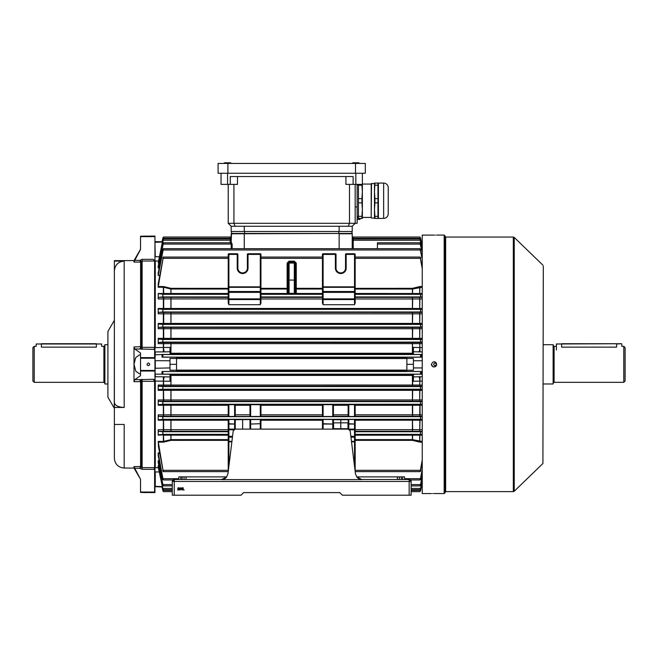<?xml version="1.0" encoding="UTF-8"?>
<svg xmlns="http://www.w3.org/2000/svg" width="658" height="658" viewBox="0 0 658 658"><rect width="100%" height="100%" fill="white"/><g stroke="black" fill="none" stroke-linecap="round" stroke-linejoin="round"><path stroke-width="0.99" d="M34.208 382.331L32.9 381.023L32.9 347.646L34.208 346.338L34.208 382.331L103.898 382.331L103.898 346.338L101.612 346.338L101.612 343.986L96.372 343.986L96.372 347.12C103.125 346.272 103.125 346.272 96.372 347.12L41.405 347.12C34.652 346.272 34.652 346.272 41.405 347.12L41.405 343.986L36.174 343.986L36.174 346.338L34.208 346.338M107.822 383.968L104.877 383.968L104.877 344.702L107.822 344.702M435.004 365.708C436.78 364.795 436.78 363.882 435.004 362.961C433.235 363.874 433.235 364.795 435.004 365.708L435.275 365.684M436.353 364.606L436.147 363.57M445.153 236.082L445.153 492.595L444.166 493.574L444.166 235.095L445.153 236.082M433.515 235.128L422.247 235.095L422.247 493.574L431.409 493.574M434.025 235.128C430.653 235.095 430.653 235.095 434.025 235.128C437.405 235.095 437.405 235.095 434.025 235.128M434.025 493.549C430.645 493.574 430.645 493.574 434.025 493.549C437.405 493.574 437.405 493.574 434.025 493.549M432.61 493.558L433.038 493.549M436.591 364.845L436.443 365.338M436.205 365.79L435.456 366.531M435.028 366.753L434.535 366.901M434.025 366.95L433.507 366.901M433.022 366.753L432.577 366.522M431.845 365.79L431.607 365.338M431.459 364.845L431.409 364.335C433.153 367.715 434.897 367.715 436.641 364.335C434.897 360.962 433.153 360.962 431.409 364.335M543.302 266.079L542.908 463.528L543.302 266.079M435.44 235.12L435.012 235.12M433.91 361.719L434.667 361.801M434.683 361.801L435.744 362.361M436.139 362.788L436.468 363.405M434.535 493.549L444.166 493.574M36.174 343.986L101.612 343.986M140.541 355.04L139.496 354.851L135.671 357.623L134.01 364.335L134.01 346.98L141.059 346.634L142.12 347.35L154.614 347.35L154.614 261.02L142.12 261.02L141.059 261.95A0.658 0.642 -0 0 1 140.598 262.139L140.565 262.081A0.658 0.633 126.6 0 0 140.993 261.9L139.784 260.395L142.12 259.334L153.248 259.334L154.943 261.136L154.943 492.595L149.662 492.587M139.48 477.519L134.01 468.052L134.01 466.588L140.598 466.538A0.658 0.642 180 0 1 141.059 466.728L142.12 467.649L154.614 467.649L154.614 381.319L142.12 381.319L140.598 382.01L140.993 381.624L139.784 379.666L153.248 379.279L154.943 379.937M148.395 362.961C146.619 363.874 146.619 364.795 148.395 365.708C150.172 364.795 150.172 363.874 148.395 362.961L148.124 362.986M147.047 364.063L147.252 365.1M148.395 492.587C146.619 492.595 146.619 492.595 148.395 492.587C146.619 492.595 146.619 492.595 148.395 492.587C150.172 492.595 150.172 492.595 148.395 492.587M148.395 236.09C146.619 236.082 146.619 236.082 148.395 236.09C146.619 236.082 146.619 236.082 148.395 236.09C150.172 236.082 150.172 236.082 148.395 236.09C150.172 236.082 150.172 236.082 148.395 236.09M107.912 397.202L107.912 331.468L107.912 397.202L114.278 408.24L114.369 320.109M134.01 468.052L124.181 468.052L124.181 424.459L114.369 424.459L114.369 402.531C114.944 405.525 118.218 407.17 124.181 407.458L114.369 407.458L114.369 393.78M114.369 334.889L114.369 270.948C114.928 264.977 118.201 261.687 124.181 261.086L114.369 261.086L114.369 260.617L134.01 260.617L140.541 249.218L140.541 247.531M134.01 381.689L134.758 379.666L139.784 379.666L140.565 381.689L134.01 381.689L134.01 364.335L135.811 371.276L139.496 373.826L140.541 373.629M134.01 262.081L134.758 260.395L139.784 260.395L140.565 262.081L134.01 262.081L134.01 260.617M154.614 467.649L154.252 468.208L154.943 467.591M124.181 468.052C118.218 467.468 114.953 464.203 114.369 458.239L114.369 424.459M114.369 402.531L114.369 261.086M139.809 349.011L134.758 349.003L140.541 353.009L140.541 357.639L154.614 357.639L154.614 349.39L139.809 349.011A2.616 1.859 111.5 0 0 141.659 346.865L141.659 261.3A2.616 0.674 42.8 0 1 139.809 260.371M134.758 349.003L134.01 346.98M154.943 371.03L140.541 371.03L140.541 375.669L134.758 379.666M139.809 468.299L134.758 468.274L140.541 479.271L140.541 492.02L154.614 492.02L154.614 469.335L142.12 469.335L139.809 468.299A2.616 0.674 137.2 0 1 141.659 467.369L141.659 381.813A2.616 1.859 68.5 0 0 139.809 379.658M134.758 468.274L134.01 466.588M135.671 470.832L136.206 471.753M136.889 472.921L137.851 474.607M138.155 475.134L138.608 475.956M140.541 479.46L140.541 480.085M154.614 347.35L154.252 348.592L154.943 349.102M153.248 259.334L154.614 261.02M153.248 379.279L154.614 381.319M138.328 253.223L136.757 255.97M136.305 256.76L134.651 259.565M149.769 236.082L154.943 236.082L154.943 236.658L140.541 236.658L140.541 249.398L134.758 260.395M154.943 236.658L154.943 261.136M114.418 403.025L114.574 403.527M124.181 407.458L124.181 261.086L121.327 261.514M120.406 261.843L118.72 262.756M117.231 263.981L116.022 265.478M115.109 267.181L114.788 268.086M114.508 269.295L114.369 270.948M140.541 236.658L140.541 236.222L154.943 236.222M147.022 236.082L140.541 236.222M140.993 347.046L139.784 349.003L141.059 346.634L140.993 261.9M154.614 492.02L154.943 492.439L140.541 492.447L147.022 492.595M140.541 492.447L140.541 492.02M140.541 371.03L140.541 370.446L154.943 370.446M154.943 358.223L140.541 358.223L140.541 370.446M140.541 358.223L140.541 357.639M154.252 468.208L154.614 469.335M154.614 357.639L154.943 358.141M154.252 348.592L154.614 349.39L154.614 348.863M140.993 466.777A0.658 0.633 53.4 0 0 140.565 466.588L139.784 468.274L141.059 466.728L140.993 381.624M182.685 488.828L181.896 490.029L181.123 488.828L181.896 487.627L182.685 488.828M362.015 479.624L361.949 479.501A6.547 6.547 0 0 1 356.85 477.058A6.547 6.547 0 0 0 361.949 479.501L409.161 479.501L411.127 481.467L411.127 495.211L342.415 495.211L339.799 492.595L243.608 492.595L240.984 495.211L172.281 495.211L172.281 481.467L174.247 479.501L221.458 479.501A6.547 6.547 0 0 0 226.558 477.058L221.392 479.624L362.015 479.624L356.85 477.058L355.452 473.76L350.179 430.842L348.23 429.115L235.169 429.115L233.22 430.842L227.956 473.76L226.558 477.058A6.547 6.547 0 0 1 221.458 479.501L221.392 479.624M184.182 489.971L183.097 489.971L183.097 487.685L183.302 489.741L184.182 489.971M180.917 488.828L180.127 490.029L179.363 488.828L180.127 487.627L180.917 488.828M178.927 488.326L178.425 487.858L177.693 488.384L178.441 487.627L179.132 488.302L178.096 489.741L179.157 489.971L177.602 489.971L178.927 488.326M269.451 492.595L243.608 492.595M313.948 492.595L339.799 492.595M356.71 476.885L404.58 476.885L404.58 479.501M226.689 476.885L186.025 476.885L186.025 479.501M178.82 479.501L178.82 476.885L180.786 476.885L180.786 479.501M182.093 479.501L182.093 476.885L180.786 476.885M182.093 476.885L186.025 476.885M184.059 476.885L184.059 479.501M399.34 479.501L399.34 476.885M409.161 495.211L409.161 481.467L411.127 481.467A1.966 1.966 0 0 0 409.161 479.501L409.161 481.467L174.247 481.467L174.247 495.211M174.247 479.501A1.966 1.966 0 0 0 172.281 481.467L174.247 481.467L174.247 479.501M181.896 487.858L181.328 488.828L181.896 489.799L182.48 488.828L181.896 487.858M180.136 487.858L179.568 488.828L180.136 489.799L180.711 488.828L180.136 487.858M311.982 492.595L306.093 492.595M277.306 492.595L271.417 492.595M340.778 428.728L347.975 428.728L347.975 422.839L340.778 422.839L340.778 428.728L333.581 428.728L333.581 422.839L340.778 422.839L340.778 419.755L348.14 419.689L348.14 424.056L348.14 419.483L348.798 419.467L348.798 423.727L355.172 424.056L355.172 439.634L412.418 439.634L422.247 441.444M295.302 271.721L295.302 290.375M288.105 290.375L288.105 271.721L288.105 290.375M322.453 286.847L354.522 286.847L354.522 254.399L346.174 254.399L346.174 268.143A5.396 5.396 0 0 1 340.778 273.539A5.396 5.396 0 0 1 335.383 268.143L335.383 254.399L323.111 254.399L323.111 291.51L354.522 291.51L354.522 287.316L323.111 287.316A0.658 0.461 0 0 0 322.453 287.776L322.453 254.399A0.658 0.658 0 0 1 323.111 253.749L335.383 253.749A0.658 0.658 0 0 1 336.032 254.399L336.032 268.143A4.746 4.746 0 0 0 340.778 272.889A4.746 4.746 0 0 0 345.524 268.143L345.524 254.399A0.658 0.658 0 0 1 346.174 253.749L354.522 253.749A0.658 0.658 0 0 1 355.172 254.399L355.172 302.976L354.522 304.712L323.111 304.712L322.453 302.976L322.453 257.064L260.946 257.064M260.946 293.484L287.118 293.484L287.118 289.035L260.946 289.035L260.946 302.976L260.288 304.712L228.885 304.712L228.227 302.976L228.227 254.399A0.658 0.658 0 0 1 228.885 253.749L237.225 253.749A0.658 0.658 0 0 1 237.883 254.399L237.883 268.143A4.746 4.746 0 0 0 242.621 272.889A4.746 4.746 0 0 0 247.367 268.143L247.367 254.399A0.658 0.658 0 0 1 248.025 253.749L260.288 253.749L248.025 253.749A0.658 0.658 0 0 0 247.367 254.399L248.025 254.399L248.025 268.143A5.396 5.396 0 0 1 242.621 273.539A5.396 5.396 0 0 1 237.225 268.143L237.225 254.399L228.885 254.399L228.885 286.847L260.288 286.847L260.288 254.399L248.025 254.399L248.025 253.749M421.112 242.448L420.52 238.015L419.804 237.02L353.214 237.02A0.979 0.979 0 0 1 352.227 236.033L352.227 237.966A0.979 0.979 0 0 0 353.214 238.953L353.214 248.699M352.227 236.033L352.227 237.966M231.172 238.286L231.172 237.966A0.979 0.979 0 0 1 230.193 238.953L163.554 238.953L158.364 261.983L159.088 261.983M230.193 242.777L230.193 237.02A0.979 0.979 0 0 0 231.172 236.033M422.247 248.453L419.853 238.953L353.214 238.953L353.214 237.02L419.804 237.02L420.52 237.851L421.367 241.848L420.52 238.015M422.247 259.384L420.01 248.699L163.39 248.699L162.691 249.982L158.307 272.626M163.554 238.953L162.888 239.635L158.364 261.983M231.238 248.699L231.205 244.069L230.506 242.777L163.48 242.777L162.888 243.328L158.257 265.881M163.48 242.777L158.339 267.074L159.401 267.074M230.193 237.02L163.595 237.02L161.95 242.448L162.888 237.851L163.595 237.02L230.193 237.02M163.39 248.699L158.208 275.505L158.208 272.626M422.247 268.801L420.117 257.064L355.172 257.064M228.227 286.847L228.885 286.847L228.885 291.51L260.288 291.51L260.288 287.316L228.885 287.316A0.658 0.461 0 0 0 228.227 287.776L228.227 257.064L163.291 257.064L158.274 286.526L163.702 286.567L163.529 287.258L158.208 287.225L158.208 283.845L163.291 257.064M422.247 252.762L419.919 242.777L377.421 242.777L377.421 248.699M419.919 242.777L420.52 244.093L377.421 244.069M420.52 243.328L422.247 251.759M339.141 248.699L339.141 233.787L352.227 233.787L352.227 248.699L352.227 240.219L420.544 240.236M346.174 429.115L354.522 429.115L355.172 429.773A0.658 0.658 0 0 0 354.522 429.115L354.522 424.056L348.798 424.056L348.798 429.115M351.471 441.362L354.522 441.362L354.522 436.97L350.936 436.97M234.61 429.115L234.61 424.056L228.885 424.056L228.885 429.115L237.225 429.115M232.471 436.97L228.885 436.97A0.658 0.658 0 0 1 228.227 436.32L228.227 419.483L235.26 419.483L235.26 429.115M159.623 275.505L158.208 275.505M420.01 248.699L422.247 257.903M244.258 248.699L244.258 233.467L339.141 233.467L231.172 233.787L231.172 242.465L231.501 233.467L351.907 233.467L351.907 231.501L352.227 233.787M231.238 242.366L232.109 244.052L232.142 248.699M260.288 304.712L260.288 299.555L228.885 299.555A0.658 0.658 0 0 1 228.227 298.897L158.208 298.938L158.545 297.342L162.658 296.939L163.003 294.315L158.208 293.509L228.227 293.484L228.227 289.035L170.981 289.035L163.529 287.258L163.702 293.83L158.274 293.83M158.545 297.342L228.227 297.375M228.227 298.979L228.227 302.976M260.946 288.344L287.118 288.344L287.118 263.134L289.084 261.16L294.315 261.16L296.281 263.134L296.281 289.035L322.453 289.035L322.453 293.484L296.281 293.484A0.979 0.674 0 0 1 295.302 292.81A0.979 0.979 0 0 0 296.281 293.797L296.281 294.233L289.084 294.266L289.084 293.353L294.315 293.353L294.315 262.123L289.084 262.123L289.084 263.06L294.315 263.06A0.979 0.979 180 0 1 295.302 264.039L295.302 293.254L294.315 293.353L294.315 294.266M249.982 416.473L249.982 404.736L250.64 404.67L260.946 404.736L260.946 416.473L228.227 416.473L228.227 404.736L228.885 404.67L235.26 404.736L235.26 416.473M323.111 416.489L322.453 416.473L322.453 404.736L323.111 404.67L323.111 416.489L332.759 416.489L332.759 404.67L323.111 404.67M332.759 404.67L333.417 404.736L333.417 416.473L332.759 416.489M348.798 416.489L348.14 416.473L348.14 404.736L348.798 404.67L348.798 416.489L354.522 416.489L354.522 404.67L348.798 404.67M354.522 404.67L355.172 404.736L355.172 416.473L354.522 416.489M355.098 404.678L412.476 404.678L412.648 405.279L355.172 405.27M422.247 404.407L420.511 404.251L420.52 401.874L422.247 401.503M422.247 390.317L163.529 390.326L163.702 401.273L158.488 401.273L162.723 401.635L162.888 404.251L158.339 404.654L163.702 404.654L163.529 405.254L158.208 405.254L158.208 399.957L422.247 399.957M163.702 404.654L228.301 404.678M422.247 420.199L355.172 420.215L355.172 424.056L354.522 424.056L354.522 419.467L348.798 419.467M354.522 419.467L355.172 419.483L355.172 424.056M355.172 419.763L412.476 419.763L412.648 429.707L422.247 429.732M422.247 419.467L420.462 419.302L420.717 416.687L422.247 416.547M228.227 405.27L163.529 405.254L163.702 416.3L158.52 416.308L162.691 416.687L162.937 419.302L158.307 419.738L163.702 419.738L163.529 420.207L158.208 420.199L158.208 414.853L228.227 414.82L228.227 404.736M163.702 419.738L228.227 419.763M228.885 419.467L228.885 423.727L235.26 424.056L235.26 419.689L260.946 419.483L260.946 429.115M322.453 429.115L322.453 420.215L260.946 420.215L260.946 419.483M332.759 429.115L332.759 424.056L322.453 424.056L322.453 419.483L323.111 419.467L323.111 423.727L333.417 424.056L333.417 429.115M332.759 419.467L333.417 419.483L333.417 424.056L332.759 424.056L332.759 419.467L323.111 419.467M333.417 419.689L340.778 419.755M228.227 414.82L228.227 416.473M228.227 416.275L163.702 416.3M355.172 414.82L412.648 414.828L412.476 416.275L355.172 416.275M249.982 404.736L249.982 416.275M235.26 416.275L235.26 404.736M260.946 420.215L260.946 424.056L260.288 423.727L260.288 419.467M170.981 419.763L170.981 420.215L228.227 420.215L228.227 429.699L170.981 429.699L170.981 431.294L158.545 431.327L162.658 431.738L163.003 434.354L158.274 434.848L163.702 434.848L158.208 435.16L158.208 429.732L170.981 429.699L170.981 420.215L163.529 420.207L163.702 431.327M158.307 456.043L162.888 479.55C163.653 480.266 163.678 479.97 162.937 478.687L158.307 453.699L158.208 452.885L159.573 452.885M422.247 469.294L420.462 478.687C419.73 479.97 419.746 480.266 420.52 479.55L422.247 470.774M158.257 462.788L162.888 485.341C163.661 486.221 163.661 485.974 162.888 484.609L158.339 461.595L158.208 460.707L159.236 460.707M422.247 475.915L420.511 484.609C419.746 485.974 419.746 486.221 420.52 485.341L422.247 476.91M158.372 446.099L163.291 471.613L228.219 471.613M162.888 469.919L162.888 471.317C163.636 471.86 163.678 471.523 163.003 470.322L158.208 441.444L163.357 441.444L170.981 439.634L228.227 439.634M162.888 490.654C163.661 491.904 163.661 491.962 162.888 490.819C163.661 491.962 163.661 491.904 162.888 490.654L162.032 486.821L162.888 490.819C163.661 491.962 163.661 491.904 162.888 490.654L162.296 486.229M420.52 490.654L420.52 490.819C419.738 491.962 419.738 491.904 420.52 490.654C419.738 491.904 419.738 491.962 420.52 490.819L421.449 486.229L420.52 490.654C419.738 491.904 419.738 491.962 420.52 490.819L421.367 486.821M162.032 371.474L162.888 371.622L162.888 374.114L161.95 374.221L162.032 371.474L176.533 371.474L176.533 370.224L169.986 370.224L169.986 358.446L176.533 358.446L176.533 370.224M422.247 381.056L413.413 381.278L413.413 374.221L421.449 374.221L420.52 374.114L420.52 371.622L421.367 371.474L406.866 371.474L406.866 370.224L413.413 370.224L413.413 358.446L406.866 358.446L406.866 364.335L413.413 364.335M422.247 351.931L413.413 351.734L413.413 354.448L421.449 354.448L420.52 354.555L420.52 357.047L421.367 357.195L406.866 357.195L406.866 358.446M169.986 353.256L412.648 353.256L412.476 354.136L169.986 354.136M158.413 260.979L155.263 260.979L155.263 347.613L169.986 347.391L169.986 354.448L161.95 354.448L162.888 354.555L162.888 357.047L162.888 354.555M176.533 358.446L176.533 357.195L162.888 357.047M162.032 374.155L155.263 374.155L155.263 376.738L169.986 376.935L169.986 374.221L161.95 374.221M169.986 374.534L412.476 374.542L412.648 375.414L169.986 375.414M413.413 375.414L412.648 375.414L412.648 385.029L422.247 385.053M413.413 351.734L413.413 347.449M413.413 347.391L422.247 347.613M422.247 343.624L158.208 343.624L158.208 338.352L422.247 338.352M158.208 343.624L158.455 342.448L412.476 342.473L412.648 353.256L413.413 353.256M421.367 357.195L421.449 354.448M421.449 374.221L421.367 371.474M421.449 242.448L421.367 241.848M158.216 466.941L158.208 465.757L158.899 465.757M158.224 462.73L158.208 460.707M158.241 455.92L158.208 452.885M158.545 446.848L158.208 441.444M158.208 390.317L158.208 385.053L412.648 385.029L412.476 386.205L158.455 386.23L162.756 386.583L162.888 389.191L158.364 389.577L163.702 389.585L163.529 390.326L158.208 390.317L158.364 389.577M170.924 374.542L170.924 386.205M170.924 342.473L170.924 354.136M422.247 328.72L158.208 328.72L158.208 323.423L422.247 323.423M422.247 313.825L158.208 313.825L158.208 308.479L422.247 308.479M158.208 298.938L158.208 293.509M159.236 267.962L158.208 267.962L158.208 265.881M158.455 342.448L162.756 342.086L162.888 339.479L158.364 339.092L158.208 338.352M422.247 339.331L420.52 339.479L420.52 341.93L422.247 342.218M158.208 328.72L158.488 327.404L163.702 327.404L412.476 327.429L412.648 328.737L412.476 339.067L158.364 339.092M354.522 304.712L354.522 299.555A0.658 0.658 0 0 0 355.172 298.897L355.172 297.375L412.476 297.375L412.648 298.971L355.172 298.979M422.247 294.134L420.396 294.315L420.75 296.939L422.247 297.079M158.488 327.404L162.723 327.034L162.888 324.419L158.339 324.016L158.208 323.423M422.247 324.271L420.511 324.419L420.52 326.796L422.247 327.174M158.208 313.825L158.52 312.369L163.702 312.369L412.476 312.394L412.648 313.85L412.476 323.991L158.339 324.016M158.52 312.369L162.691 311.982L162.937 309.367L158.307 308.931L158.208 308.479M422.247 309.202L420.462 309.367L420.717 311.982L422.247 312.122M422.247 298.938L412.648 298.971L412.476 308.906L158.307 308.931M158.208 466.966L162.888 489.034C163.661 490.054 163.661 489.897 162.888 488.565L158.208 465.757M422.247 480.217L420.52 488.565C419.746 489.897 419.746 490.045 420.52 489.034L422.247 480.809M420.52 488.565C419.746 489.897 419.746 490.045 420.52 489.034L420.52 488.565M162.888 489.034C163.661 490.054 163.661 489.897 162.888 488.565L162.888 489.034M422.247 459.868L420.396 470.322C419.722 471.523 419.763 471.86 420.52 471.317L422.247 461.965M422.247 435.16L412.648 435.193L412.476 440.342L355.172 440.334L355.172 471.506M355.188 471.613L420.117 471.613L420.52 469.919M162.888 484.576L162.888 485.341C163.661 486.221 163.661 485.974 162.888 484.609L172.281 484.609M411.127 484.609L420.511 484.609C419.746 485.974 419.746 486.221 420.52 485.341L420.52 484.576M162.888 478.481L163.39 479.97L172.972 479.97M410.428 479.97L420.01 479.97L420.52 478.481M420.117 257.064L422.247 266.704M163.702 389.585L412.476 389.602L412.648 390.342L412.476 401.248L163.702 401.273M422.247 389.347L420.52 389.191L420.52 386.74L422.247 386.452M422.247 434.535L420.396 434.354L420.75 431.738L422.247 431.59M350.854 436.32L354.522 436.32L354.522 429.773L355.172 429.699L412.418 429.699L412.476 431.294L355.172 431.294M162.032 241.848L162.888 238.015M158.208 267.962L158.339 267.074M158.208 405.254L158.339 404.654M158.208 420.199L158.307 419.738M158.545 431.327L158.208 429.732M158.52 416.308L158.208 414.853M158.488 401.273L158.208 399.957M158.455 386.23L158.208 385.053M158.208 287.225L158.274 286.526M419.853 238.953L420.52 239.635L422.247 247.869M422.247 405.254L412.648 405.279L412.648 414.828L422.247 414.853M228.227 435.185L163.529 435.168L163.702 442.11L158.274 442.151M355.172 434.872L412.648 435.193L355.172 435.185M422.247 287.225L412.418 289.035L355.172 289.035L355.172 292.358L323.111 292.358L323.111 298.897L354.522 298.897L354.522 291.7A0.658 0.658 0 0 1 355.172 292.358M355.172 293.484L422.247 293.509M169.986 376.935L169.986 381.278L155.263 381.056L155.263 467.69L158.413 467.69M162.855 240.236L231.172 240.219L231.172 242.465M162.065 486.978L154.943 486.64L155.115 367.97M162.032 357.195L162.032 354.522L154.943 354.802L154.943 242.029L155.263 256.727L159.302 256.727M163.702 297.35L163.702 308.931M170.924 297.375L170.924 308.906M412.476 297.375L419.705 297.35L419.87 298.929L419.705 308.931L412.476 308.906M163.702 312.369L163.702 324.016M170.924 312.394L170.924 323.991M412.476 312.394L419.705 312.369L419.87 313.817L419.705 324.016L412.476 323.991M163.702 327.404L163.702 339.092M170.924 327.429L170.924 339.067M412.476 327.429L419.705 327.404L419.87 328.712L419.705 339.092L412.476 339.067M163.702 342.448L163.529 347.58A5.231 0.946 -91.9 0 0 164.442 351.915L155.263 351.931L155.017 360.617M412.476 342.473L419.705 342.448L419.87 347.58A5.231 0.946 91.9 0 1 418.965 351.915M170.924 389.602L170.924 401.248M412.476 389.602L419.705 389.585L419.87 390.326L419.705 401.273L412.476 401.248M170.924 404.678L170.924 416.275M412.476 404.678L419.705 404.654L419.87 405.254L419.705 416.3L412.476 416.275M170.924 419.763L170.924 431.294M412.476 419.763L419.705 419.738L419.87 420.207L419.705 431.327L412.476 431.294M163.702 434.848L170.924 434.872L170.924 440.342L163.702 442.11M412.476 434.872L419.87 435.168L419.705 442.11L412.476 440.342M164.442 376.754A5.231 0.946 -88.1 0 0 163.529 381.089L163.702 386.23M413.413 376.935L418.965 376.754A5.231 0.946 88.1 0 1 419.87 381.089L419.705 386.23L412.476 386.205M163.702 286.567L170.924 288.336L170.924 293.797L163.702 293.83M355.172 288.344L412.476 288.336L412.648 289.018L412.476 293.797L355.172 293.797M412.476 288.336L419.705 286.567L419.87 287.258L419.705 293.83L412.476 293.797M162.032 486.821L161.95 486.229M162.032 242.037L154.943 242.341M162.065 241.692L155.263 241.692M169.986 360.74L155.115 360.699M169.986 367.937L154.943 368.258M162.032 486.632L154.943 486.328M176.533 364.335L169.986 364.335M421.367 242.037L422.247 242.037M421.334 241.692L422.247 241.692M413.413 360.74L422.247 360.74M421.367 354.522L422.247 354.522M421.367 374.155L422.247 374.155M418.965 376.754L422.247 376.738M413.413 367.937L422.247 367.937M406.866 364.335L406.866 370.224M421.334 486.978L422.247 486.978M421.367 486.632L422.247 486.632M354.522 436.97A0.658 0.658 0 0 0 355.172 436.32L354.522 436.32L354.522 436.97A0.658 0.658 0 0 0 355.172 436.32L355.172 441.822L351.528 441.822M228.227 471.506L228.227 436.32L232.545 436.32M348.14 429.115L348.14 424.056L348.798 423.727L348.14 424.056M249.982 429.115L249.982 419.483M249.982 419.689L249.982 424.056L260.288 423.727L250.64 424.056L250.64 429.115M354.522 299.555L354.522 298.897L355.172 298.897A0.658 0.658 0 0 1 354.522 299.555L323.111 299.555A0.658 0.658 0 0 1 322.453 298.897L323.111 298.897L323.111 304.712M322.453 254.399L323.111 254.399L323.111 253.749A0.658 0.658 0 0 0 322.453 254.399L322.453 257.064M322.453 291.971A0.658 0.461 0 0 1 323.111 291.51L323.111 292.358L322.453 292.358A0.658 0.658 0 0 1 323.111 291.7L354.522 291.51A0.658 0.461 0 0 1 355.172 291.971M228.227 254.399L228.885 254.399L228.885 253.749A0.658 0.658 0 0 0 228.227 254.399L228.227 257.064M260.288 253.749A0.658 0.658 0 0 1 260.946 254.399L260.288 254.399L260.288 253.749A0.658 0.658 0 0 1 260.946 254.399L260.946 292.358L228.885 292.358L228.885 298.897L260.288 298.897L260.288 291.7A0.658 0.658 0 0 1 260.946 292.358M228.227 291.971A0.658 0.461 0 0 1 228.885 291.51L228.885 292.358L228.227 292.358A0.658 0.658 0 0 1 228.885 291.7L260.288 291.51A0.658 0.461 0 0 1 260.946 291.971M242.621 419.755L242.621 429.115M228.885 423.727L228.227 424.056L228.885 423.727M233.705 429.773L228.885 429.773L228.885 429.115L228.227 429.773A0.658 0.658 0 0 1 228.885 429.115A0.658 0.658 0 0 0 228.227 429.773L228.885 429.773L228.885 441.362L231.929 441.362M260.288 299.555A0.658 0.658 0 0 0 260.946 298.897L260.288 298.897L260.288 299.555A0.658 0.658 0 0 0 260.946 298.897M288.105 264.039L288.105 293.254L288.105 264.039A0.979 0.979 0 0 1 289.084 263.06L289.084 280.053L295.302 280.127M296.281 263.134L295.302 263.118L295.302 264.039M288.105 280.127L289.084 280.053L289.084 293.353L288.105 293.254A0.979 0.979 -0 0 1 287.118 294.233L289.084 294.266M287.118 294.233L287.118 293.484A0.979 0.674 180 0 0 288.105 292.81A0.979 0.979 180 0 1 287.118 293.797L260.946 293.797M287.118 289.035A0.979 0.716 180 0 0 288.105 288.319L287.118 288.344L287.118 289.035M287.118 263.134L288.105 263.118L289.084 262.123L289.084 261.16M295.302 263.118L294.315 262.123L294.315 261.16M322.453 288.344L295.302 288.319A0.979 0.716 0 0 0 296.281 289.035L296.281 293.797L322.453 293.797M295.302 293.254A0.979 0.979 180 0 0 296.281 294.233M357.541 184.988A0.658 0.658 0 0 1 357.146 184.388L357.138 223.317L355.172 223.317L355.172 184.388M371.202 184.059L362.369 184.059L362.369 191.914L362.369 173.26L362.369 184.388L345.919 184.388L345.919 176.533M237.48 176.533L237.48 184.388L221.03 184.388L221.03 173.26M357.138 223.317L228.227 223.317L228.227 184.388M353.116 184.388L353.116 176.533L230.284 176.533L230.284 184.388M349.48 184.388L349.48 223.317L348.304 226.262L235.095 226.262L233.919 223.317L233.919 184.388M355.172 223.317L352.227 226.262L348.304 226.262M235.095 226.262L231.172 226.262L228.227 223.317M352.227 231.501L352.227 226.262L352.227 231.501L231.172 231.501L231.172 226.262M231.501 233.467L231.501 231.501M227.898 163.447L218.086 163.447L218.086 173.26L227.898 173.26L227.898 163.447L365.313 163.447L365.313 173.26L365.313 163.447M365.313 173.26L227.898 173.26M224.304 163.447L224.501 162.789L230.645 162.789L230.843 163.447L230.645 162.789L229.239 162.789M227.578 162.789L224.501 162.789M352.556 163.447L352.754 162.789L358.906 162.789L359.103 163.447L358.906 162.789L357.491 162.789M355.83 162.789L352.754 162.789M360.016 218.415L360.016 219.394A174.97 174.97 0 0 0 360.123 218.415M357.138 219.394L360.016 219.394M371.523 183.434L371.202 217.749L371.202 183.746L374.476 183.434L374.476 218.415L383.639 218.407A4.581 4.581 0 0 0 388.22 213.825L388.22 187.662L388.22 213.825M374.92 183.08L374.476 183.08L374.476 191.914L374.92 183.08L383.639 183.08A4.581 4.581 0 0 1 388.22 187.662M357.541 216.498A0.658 0.658 0 0 0 357.796 217.757A0.658 0.658 0 0 0 358.446 217.198M371.523 218.061L374.476 218.061M358.446 216.317L358.446 202.845L361.933 202.845L362.369 209.581L361.933 216.317L358.446 216.317L358.446 218.415L362.369 218.415L362.369 209.581L362.369 217.428L371.202 217.428M362.369 209.581L362.369 191.914L361.933 198.642L358.446 198.642L358.446 185.178L361.933 185.178L361.933 184.388M361.933 218.415L361.933 216.317M361.933 202.845L361.933 198.642M361.933 185.178L362.369 191.914M358.446 202.845L358.446 198.642M358.446 185.178L358.446 184.388M374.92 216.317L374.476 209.581L374.92 202.845L377.963 202.845L377.963 216.317L374.92 216.317L374.92 218.415M374.92 185.178L377.963 185.178L377.963 198.642L374.92 198.642L374.92 202.845M374.92 198.642L374.476 191.914M377.963 183.08L377.963 185.178M377.963 198.642L377.963 202.845M377.963 216.317L377.963 218.415M378.408 183.08L378.408 218.407M388.22 191.914L388.22 209.581M556.388 343.986L621.563 343.723L616.595 343.986L616.595 347.12C623.348 346.272 623.348 346.272 616.595 347.12L561.628 347.12C554.875 346.272 554.875 346.272 561.628 347.12L561.628 343.986L556.388 343.986L556.388 350.007M625.1 347.646L625.1 381.023L623.792 382.331L623.792 346.338L625.1 347.646M543.302 344.702L553.123 344.702L553.123 383.968L543.302 383.968M445.672 491.608L513.33 491.608L513.33 237.061L445.672 237.061L445.672 491.608L445.153 492.135M513.33 237.061L514.235 237.431L514.235 491.238L542.908 463.528M96.372 343.723L41.405 343.723M140.598 466.538L140.598 382.01M140.598 346.667L140.598 262.139M142.12 379.279L142.12 469.335M142.12 259.334L142.12 349.39M401.306 476.885L401.306 479.501M402.614 479.501L402.614 476.885M397.383 479.501L397.383 476.885M346.174 268.143L345.524 268.143M248.025 268.143L247.367 268.143M420.577 238.303L352.285 238.295M232.109 244.052L162.888 244.069L162.888 243.328M231.114 238.295L162.83 238.303M420.462 249.982L162.937 249.982M420.396 258.347L355.172 258.347M322.453 258.347L260.946 258.347M228.227 258.347L163.003 258.347M322.453 294.315L260.946 294.315M355.172 429.773A0.658 0.658 0 0 0 354.522 429.115L354.522 429.773L349.694 429.773M228.227 296.939L162.658 296.939M228.227 293.797L170.924 293.797M228.227 294.315L163.003 294.315M170.924 288.336L228.227 288.344M170.981 288.344L170.981 293.797M322.453 298.979L260.946 298.979M170.981 297.375L170.981 308.906M412.418 308.906L412.418 297.375M322.453 296.939L260.946 296.939M260.946 297.375L322.453 297.375M235.186 404.678L250.065 404.678M260.872 404.678L322.535 404.678M333.343 404.678L348.214 404.678M419.705 404.654L422.247 404.654M420.52 401.874L420.52 404.251L162.888 404.251L162.888 401.874M419.705 419.738L422.247 419.738M420.462 419.302L162.937 419.302M260.946 419.763L322.453 419.763M420.717 416.687L162.691 416.687M422.247 416.308L419.705 416.3M348.14 416.275L333.417 416.275M322.453 416.275L260.946 416.275M249.982 405.27L235.26 405.27M235.26 414.82L249.982 414.82M322.453 405.27L260.946 405.27M260.946 414.82L322.453 414.82M333.417 414.82L348.14 414.82M348.14 405.27L333.417 405.27M170.981 404.678L170.981 416.275M159.713 453.699L158.307 453.699M420.462 478.687L404.58 478.687M178.82 478.687L162.937 478.687M159.401 461.595L158.339 461.595M228.227 440.334L170.924 440.342M228.227 470.322L163.003 470.322M170.924 434.872L228.227 434.872M228.227 434.354L163.003 434.354M228.227 431.738L162.658 431.738M228.227 431.294L170.981 431.294M412.418 431.294L412.418 419.763M170.981 434.872L170.981 440.334M420.043 376.738L419.705 386.23M419.705 389.585L419.705 401.273M420.043 404.654L420.043 416.308M420.043 419.738L419.705 431.327M419.705 434.848L419.705 442.11M420.577 490.366L411.127 490.366M172.281 490.366L162.83 490.366M406.866 371.153L176.533 371.153M420.61 371.531L162.789 371.531M419.705 286.567L419.705 293.83M419.705 297.35L419.705 308.931M419.705 312.369L419.705 324.016M419.705 327.404L419.705 339.092M419.705 342.448L420.043 351.931M413.413 354.136L412.476 354.136M420.577 354.522L162.83 354.522M420.61 357.138L162.789 357.138M176.533 357.516L406.866 357.516M420.577 374.147L162.83 374.147M412.476 374.542L413.413 374.534M420.52 354.555L420.52 357.047M420.52 371.622L420.52 374.114M163.357 442.151L163.357 434.848M163.357 431.327L163.357 419.738M163.357 416.308L163.357 404.654M163.357 401.273L163.357 389.577M163.357 386.23L163.357 376.738M163.357 351.931L163.357 342.448M163.357 339.092L163.357 327.404M163.357 324.016L163.357 312.369M163.357 308.931L163.357 297.342M163.357 293.83L163.357 286.526M158.899 262.912L158.208 262.912M420.043 342.448L422.247 342.448M420.651 342.086L162.756 342.086M420.544 339.47L162.855 339.47M422.247 339.092L420.043 339.092M420.75 296.939L355.172 296.939M420.043 297.342L422.247 297.342M420.396 294.315L355.172 294.315M422.247 293.83L420.043 293.83M420.043 327.404L422.247 327.404M420.684 327.034L162.723 327.034M420.52 326.796L420.52 324.419L162.888 324.419L162.888 326.796M422.247 324.016L420.043 324.016M420.043 312.369L422.247 312.369M420.717 311.982L162.691 311.982M420.462 309.367L162.937 309.367M422.247 308.931L420.043 308.931M420.544 488.433L411.127 488.433M172.281 488.433L162.855 488.433M159.088 466.695L158.364 466.695M420.396 470.322L355.172 470.322M422.247 442.151L420.043 442.151M420.043 286.526L422.247 286.526M420.544 389.199L162.855 389.199M420.043 389.577L422.247 389.577M420.651 386.583L162.756 386.583M422.247 386.23L420.043 386.23M420.043 434.848L422.247 434.848M420.396 434.354L355.172 434.354M420.75 431.738L355.172 431.738M422.247 431.327L420.043 431.327M420.684 401.635L162.723 401.635M422.247 401.273L420.043 401.273M412.418 416.275L412.418 404.678M176.533 370.117L406.866 370.117M406.866 358.552L176.533 358.552M412.418 440.334L412.418 434.872M170.981 389.602L170.981 401.248M412.418 401.248L412.418 389.602M412.418 293.797L412.418 288.344M170.981 374.542L170.981 386.205M412.418 386.205L412.418 374.542M170.981 312.394L170.981 323.991M412.418 323.991L412.418 312.394M170.981 327.429L170.981 339.067M412.418 339.067L412.418 327.429M170.981 342.473L170.981 354.136M412.418 354.136L412.418 342.473M420.52 257.36L420.52 258.75M420.52 294.315L420.52 296.462M420.52 249.119L420.52 250.188M420.52 309.367L420.52 311.637M420.52 339.479L420.52 341.93M420.52 386.74L420.52 389.191M420.52 417.032L420.52 419.302M420.52 432.216L420.52 434.362M420.52 239.635L420.52 240.104M162.888 257.36L162.888 258.75M162.888 294.315L162.888 296.462M162.888 249.119L162.888 250.188M162.888 309.367L162.888 311.637M162.888 339.479L162.888 341.93M162.888 371.622L162.888 374.114M162.888 386.74L162.888 389.191M162.888 417.032L162.888 419.302M162.888 432.216L162.888 434.362M162.888 239.635L162.888 240.104M169.986 351.734L164.442 351.915M155.263 360.74L155.263 367.937M159.302 471.95L155.263 471.95L155.263 486.978M154.943 256.776L154.943 261.308M154.943 376.417L154.943 381.007M154.943 347.663L154.943 352.252M154.943 467.369L154.943 471.893M354.522 466.177L354.522 441.362A0.658 0.461 -0 0 0 355.172 440.893M355.172 436.698A0.658 0.461 -0 0 1 354.522 437.159L350.961 437.159M231.871 441.822L228.885 441.822L228.885 466.177M232.447 437.159L228.885 437.159A0.658 0.461 180 0 1 228.227 436.698M228.227 440.893A0.658 0.461 180 0 0 228.885 441.362L228.227 441.822M322.453 424.056L323.111 424.056L323.111 429.115M235.26 424.056L234.61 424.056L234.61 419.467M234.61 416.489L234.61 404.67M228.885 404.67L228.885 416.489M260.288 429.115L260.288 424.056L260.946 424.056M250.64 419.467L250.64 424.056L249.982 424.056M260.288 416.489L260.288 404.67M250.64 404.67L250.64 416.489M228.227 298.897L228.885 298.897L228.885 304.712M237.225 268.143L237.883 268.143A4.746 4.746 0 0 0 242.621 272.889M335.383 268.143L336.032 268.143A4.746 4.746 0 0 0 340.778 272.889M345.524 254.399A0.658 0.658 0 0 1 346.174 253.749L346.174 254.399L345.524 254.399M237.225 253.749A0.658 0.658 0 0 1 237.883 254.399L237.225 254.399L237.225 253.749M335.383 253.749A0.658 0.658 0 0 1 336.032 254.399L335.383 254.399L335.383 253.749M354.522 253.749A0.658 0.658 0 0 1 355.172 254.399L354.522 254.399L354.522 253.749M260.946 287.776A0.658 0.461 0 0 0 260.288 287.316L260.946 286.847M355.172 287.776A0.658 0.461 0 0 0 354.522 287.316L355.172 286.847M339.141 231.501L339.141 226.262M244.258 231.501L244.258 226.262M227.578 184.388L227.578 173.26M355.83 184.388L355.83 173.26M357.138 206.957L355.172 206.957M338.812 233.467L338.812 231.501M244.587 233.467L244.587 231.501M355.501 173.26L355.501 163.447M230.843 162.987L224.304 162.987M359.103 162.987L352.556 162.987M383.639 183.08L383.639 218.407M616.595 343.723L561.628 343.723M556.388 346.338L554.102 346.338L554.102 382.331L553.123 383.31M103.898 382.331L104.877 383.31M103.898 346.338L104.877 345.36M542.908 265.141L514.235 237.431M444.166 235.095L436.641 235.095M513.33 491.608L514.235 491.238M445.672 237.061L445.153 236.535M107.912 331.468L114.278 320.438M419.853 489.716L411.127 489.716M172.281 489.716L163.554 489.716M419.804 491.649L411.127 491.649M172.281 491.649L163.595 491.649M419.919 485.892L411.127 485.892M172.281 485.892L163.48 485.892M230.506 242.777L231.271 242.3L231.188 244.052M357.146 184.388L357.146 217.107M621.826 343.986L621.826 346.338L623.792 346.338M554.102 382.331L623.792 382.331M554.102 346.338L553.123 345.36"/></g></svg>
